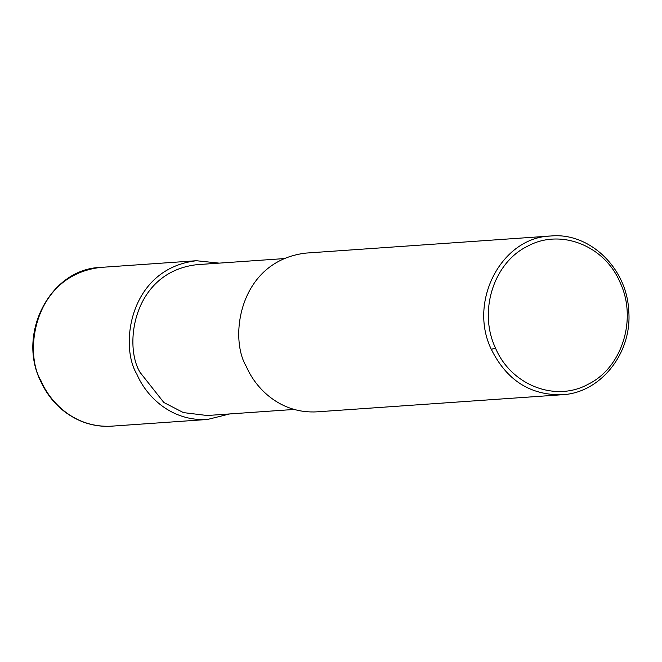 <?xml version="1.0" encoding="UTF-8"?>
<svg xmlns="http://www.w3.org/2000/svg" width="662" height="662" viewBox="0 0 662 662"><rect width="100%" height="100%" fill="white"/><g stroke="black" fill="none" stroke-linecap="round" stroke-linejoin="round"><path stroke-width="0.99" d="M491.336 349.395C506.645 380.195 530.188 395.313 561.972 394.742C600.566 393.145 632.516 352.863 628.71 310.61C626.881 268.019 589.519 232.197 550.892 235.995C501.631 237.228 467.885 301.483 491.336 349.395L495.416 347.881C510.857 385.102 555.319 402.513 588.22 384.225C621.966 367.824 637.324 319.283 620.286 282.897C604.96 245.627 560.548 228.051 527.589 246.214C493.637 262.549 478.179 311.397 495.416 347.881M550.892 235.995L305.894 253.091C238.916 260.96 228.787 338.042 246.338 366.491C255.557 388.47 280.547 413.957 316.966 411.838L561.972 394.742M283.601 258.635L196.672 264.701C133.045 272.173 123.422 345.407 140.096 372.433L163.845 402.496L183.399 412.6L207.189 415.513L294.127 409.447M219.23 263.128L196.391 260.729C129.421 268.598 119.292 345.68 136.835 374.129C146.062 396.108 171.053 421.603 207.471 419.476L229.755 413.932M111.655 426.163C101.311 426.858 91.248 425.252 81.484 421.346C62.931 413.527 49.228 399.972 40.39 380.667C17.022 332.986 50.693 268.805 100.583 267.415C33.605 275.284 23.476 352.366 41.027 380.815C50.246 402.794 75.236 428.281 111.655 426.163L207.471 419.476M100.583 267.415L196.391 260.729"/></g></svg>
